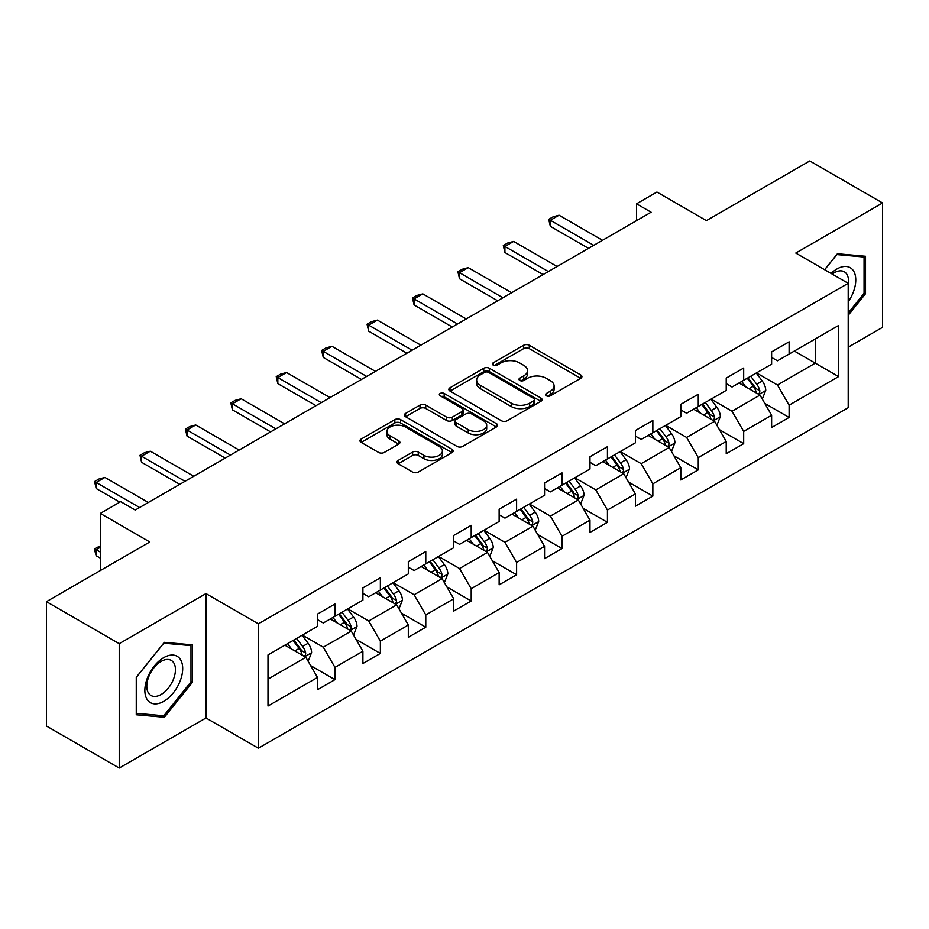 <?xml version="1.0" encoding="UTF-8"?>
<svg xmlns="http://www.w3.org/2000/svg" width="929" height="929" viewBox="0 0 929 929"><rect width="100%" height="100%" fill="white"/><g stroke="black" fill="none" stroke-linecap="round" stroke-linejoin="round"><path stroke-width="1.39" d="M546.391 395.8A2.833 1.637 0 0 0 550.386 395.8L580.753 378.277A4.041 2.334 0 0 0 581.937 376.628A4.041 2.334 0 0 0 580.753 374.979L529.309 345.274A4.041 2.334 0 0 0 523.596 345.274L493.241 362.809A2.833 1.637 0 0 0 492.405 363.959A2.833 1.637 0 0 0 493.241 365.12A2.833 1.637 0 0 0 497.236 365.12L501.161 362.844A12.936 7.467 0 0 1 519.45 362.844L523.735 365.329A12.936 7.467 0 0 1 527.533 370.601A12.936 7.467 0 0 1 523.735 375.885L519.81 378.149A2.833 1.637 0 0 0 518.986 379.311A2.833 1.637 0 0 0 519.81 380.46A2.833 1.637 0 0 0 523.817 380.46L527.742 378.196A12.936 7.467 0 0 1 546.031 378.196L550.316 380.669A12.936 7.467 0 0 1 554.102 385.941A12.936 7.467 0 0 1 550.316 391.225L546.391 393.49A2.833 1.637 0 0 0 545.555 394.651A2.833 1.637 0 0 0 546.391 395.8L546.391 393.49M398.146 460.436A4.041 2.334 0 0 0 396.973 462.085A4.041 2.334 0 0 0 398.146 463.734L412.581 472.071A4.041 2.334 0 0 0 418.294 472.071L452.017 452.597A4.041 2.334 0 0 0 453.201 450.948A4.041 2.334 0 0 0 452.017 449.299L400.585 419.606A4.041 2.334 0 0 0 394.86 419.606L361.149 439.069A4.041 2.334 0 0 0 359.964 440.718A4.041 2.334 0 0 0 361.149 442.367L378.579 452.435A4.041 2.334 0 0 0 384.292 452.435L398.727 444.097A4.041 2.334 0 0 0 399.911 442.448A4.041 2.334 0 0 0 398.727 440.799L390.075 435.817A10.811 6.236 0 0 1 386.917 431.393A10.811 6.236 0 0 1 393.582 425.633A10.811 6.236 0 0 1 405.369 426.98L439.231 446.535A10.811 6.236 0 0 1 442.39 450.948A10.811 6.236 0 0 1 435.724 456.72A10.811 6.236 0 0 1 423.938 455.361L418.294 452.098A4.041 2.334 0 0 0 412.581 452.098L398.146 460.436L398.146 463.734M848.2 347.179L882.55 327.345L882.55 202.975L809.774 160.949L706.423 220.614L656.931 192.048L636.551 203.811L651.113 212.218L135.239 510.044L120.689 501.648L100.309 513.412L100.309 570.557M119.226 643.669L119.226 768.051L205.983 717.966L205.983 593.585L119.226 643.669L46.45 601.655L149.801 541.979L100.309 513.412M205.983 593.585L258.39 623.835L848.2 283.31L848.2 407.692L258.39 748.217L258.39 623.835M882.55 202.975L795.793 253.06L848.2 283.31M501.451 420.756A4.041 2.334 0 0 0 507.164 420.756L540.887 401.293A4.041 2.334 0 0 0 542.072 399.644A4.041 2.334 0 0 0 540.887 397.995L489.455 368.29A4.041 2.334 0 0 0 483.73 368.29L450.019 387.765A4.041 2.334 0 0 0 448.835 389.414A4.041 2.334 0 0 0 450.019 391.063L501.451 420.756M441.287 396.416A2.833 1.637 0 0 1 444.155 396.811L444.155 393.455L496.446 423.647A4.041 2.334 0 0 1 497.63 425.296A4.041 2.334 0 0 1 496.446 426.945L462.735 446.408A4.041 2.334 0 0 1 457.022 446.408L405.578 416.715L405.578 413.417A4.041 2.334 0 0 0 404.394 415.066A4.041 2.334 0 0 0 405.578 416.715M405.578 413.417L420.013 405.079A4.041 2.334 0 0 1 425.726 405.079L446.582 417.133A4.041 2.334 0 0 0 452.307 417.133L461.876 411.605A4.041 2.334 0 0 0 463.06 409.956A4.041 2.334 0 0 0 461.876 408.307L440.16 395.766A2.833 1.637 0 0 1 439.324 394.604A2.833 1.637 0 0 1 441.078 393.095A2.833 1.637 0 0 1 444.155 393.455M119.226 768.051L46.45 726.025L46.45 601.655M310.646 665.605L334.951 679.645L334.951 667.37L362.902 651.229L362.902 663.503L380.367 653.424L380.367 641.149L408.319 625.02L408.319 637.282L425.784 627.203L425.784 614.928L453.724 598.799L453.724 611.061L471.2 600.982L471.2 588.707L499.14 572.578L499.14 584.84L516.605 574.761L516.605 562.486L544.557 546.357L544.557 558.619L562.022 548.54L562.022 536.265L589.973 520.135L589.973 532.398L607.438 522.319L607.438 510.044L635.39 493.914L635.39 506.189L652.855 496.098L652.855 483.835L680.806 467.693L680.806 479.968L698.271 469.877L698.271 457.614L726.223 441.472L726.223 453.747L743.688 443.656L743.688 431.393L771.627 415.251L771.627 427.526L789.104 417.435L789.104 405.172L838.585 376.593L838.585 325.498L815.302 338.946L815.302 363.146L838.585 376.593M334.951 679.645L317.486 689.724L317.486 677.45L267.993 706.028L267.993 654.933L317.486 626.355L317.486 614.092L334.951 604.001L334.951 616.275L362.902 600.134L362.902 587.871L380.367 577.78L380.367 590.054L408.319 573.913L408.319 561.65L425.784 551.559L425.784 563.833L453.724 547.704L453.724 535.429L471.2 525.338L471.2 537.612L499.14 521.483L499.14 509.208L516.605 499.128L516.605 511.391L544.557 495.262L544.557 482.987L562.022 472.907L562.022 485.17L589.973 469.04L589.973 456.766L607.438 446.686L607.438 458.949L635.39 442.819L635.39 430.545L652.855 420.465L652.855 432.728L680.806 416.598L680.806 404.324L698.271 394.244L698.271 406.507L726.223 390.377L726.223 378.103L743.688 368.023L743.688 380.298L771.627 364.156L771.627 351.882L789.104 341.802L789.104 354.077L838.585 325.498M330.294 618.958L351.255 631.07L323.304 647.199L302.343 635.099M317.486 619.631L323.304 622.999L334.951 616.275M323.304 647.199L334.951 667.37M351.255 631.07L362.902 651.229M375.711 592.748L396.671 604.849L368.72 620.978L347.76 608.878M362.902 593.41L368.72 596.778L380.367 590.054M368.72 620.978L380.367 641.149M396.671 604.849L408.319 625.02M421.127 566.527L442.088 578.628L414.137 594.757L393.176 582.657M408.319 567.189L414.137 570.557L425.784 563.833M414.137 594.757L425.784 614.928M442.088 578.628L453.724 598.799M466.532 540.306L487.504 552.407L459.553 568.536L438.593 556.436M453.724 540.98L459.553 544.336L471.2 537.612M459.553 568.536L471.2 588.707M487.504 552.407L499.14 572.578M511.949 514.085L532.909 526.186L504.97 542.315L484.009 530.215M499.14 514.759L504.97 518.115L516.605 511.391M504.97 542.315L516.605 562.486M532.909 526.186L544.557 546.357M557.365 487.864L578.326 499.965L550.386 516.094L529.414 503.994M544.557 488.538L550.386 491.894L562.022 485.17M550.386 516.094L562.022 536.265M578.326 499.965L589.973 520.135M602.782 461.643L623.742 473.744L595.791 489.885L574.83 477.773M589.973 462.317L595.791 465.673L607.438 458.949M595.791 489.885L607.438 510.044M623.742 473.744L635.39 493.914M648.198 435.422L669.159 447.523L641.207 463.664L620.247 451.564M635.39 436.096L641.207 439.452L652.855 432.728M641.207 463.664L652.855 483.835M669.159 447.523L680.806 467.693M693.615 409.201L714.575 421.301L686.624 437.443L665.663 425.343M680.806 409.875L686.624 413.231L698.271 406.507M686.624 437.443L698.271 457.614M714.575 421.301L726.223 441.472M739.031 382.98L759.992 395.08L732.04 411.222L711.08 399.122M726.223 383.654L732.04 387.021L743.688 380.298M732.04 411.222L743.688 431.393M759.992 395.08L771.627 415.251M794.341 351.046L815.302 363.146L777.457 385.001L756.496 372.901M771.627 357.433L777.457 360.8L789.104 354.077M777.457 385.001L789.104 405.172M205.983 717.966L258.39 748.217M636.551 203.811L636.551 220.614M267.993 679.134L305.838 657.279L284.878 645.179M305.838 657.279L317.486 677.45M764.788 403.407L789.104 417.435M719.371 429.628L743.688 443.656M673.966 455.849L698.271 469.877M628.55 482.07L652.855 496.098M583.133 508.279L607.438 522.319M537.717 534.5L562.022 548.54M492.3 560.721L516.605 574.761M446.884 586.942L471.2 600.982M401.467 613.163L425.784 627.203M356.062 639.384L380.367 653.424M848.2 315.268L865.514 293.727L865.514 256.265L837.424 253.756L824.615 269.7M136.261 714.761L164.352 717.269L192.442 682.316L192.442 644.854L164.352 642.345L136.261 677.299L136.261 714.761M864.063 292.879L865.514 293.727M190.991 681.48L192.442 682.316M161.391 715.551L164.352 717.269M547.518 396.207L550.316 394.593A12.936 7.467 0 0 0 554.102 389.309L554.102 385.941M527.533 370.601L527.533 373.969A12.936 7.467 0 0 1 523.735 379.241L520.937 380.855M580.695 378.312L529.309 348.642A4.041 2.334 0 0 0 523.596 348.642L494.367 365.515M540.829 401.316L489.455 371.658A4.041 2.334 0 0 0 483.73 371.658L450.066 391.097M533.745 400.794A2.833 1.637 0 0 0 534.57 399.644A2.833 1.637 0 0 0 533.745 398.483L488.596 372.413A2.833 1.637 0 0 0 484.59 372.413L480.444 374.805A12.936 7.467 0 0 0 476.658 380.089A12.936 7.467 0 0 0 480.444 385.372L511.31 403.186A12.936 7.467 0 0 0 529.6 403.186L533.745 400.794L533.745 404.161A2.833 1.637 0 0 0 534.57 403L534.57 399.644M476.658 380.089L476.658 383.456A12.936 7.467 0 0 0 480.444 388.728L480.444 385.372M533.745 404.161L529.6 406.554A12.936 7.467 0 0 1 511.31 406.554L480.444 388.728M405.636 416.749L420.013 408.446L420.013 405.079M463.06 409.956L463.06 413.312A4.041 2.334 0 0 1 461.876 414.961L452.307 420.489A4.041 2.334 0 0 1 446.582 420.489L425.726 408.446A4.041 2.334 0 0 0 420.013 408.446M444.155 396.811L496.4 426.98M468.228 429.628A10.811 6.236 0 0 0 480.014 430.975A10.811 6.236 0 0 0 486.691 425.215A10.811 6.236 0 0 0 483.521 420.802L471.595 413.916A4.041 2.334 0 0 0 465.87 413.916L456.302 419.432A4.041 2.334 0 0 0 455.117 421.092A4.041 2.334 0 0 0 456.302 422.741L468.228 429.628L468.228 432.984A10.811 6.236 0 0 0 480.014 434.342A10.811 6.236 0 0 0 486.691 428.571L486.691 425.215M455.117 421.092L455.117 424.448A4.041 2.334 0 0 0 456.302 426.097L456.302 422.741M468.228 432.984L456.302 426.097M442.39 450.948L442.39 454.316A10.811 6.236 0 0 1 435.724 460.076A10.811 6.236 0 0 1 423.938 458.729L418.294 455.465A4.041 2.334 0 0 0 412.581 455.465L398.204 463.768M386.917 431.393L386.917 434.76A10.811 6.236 0 0 0 390.075 439.173L390.075 435.817M398.669 444.132L390.075 439.173M451.958 452.632L400.585 422.962A4.041 2.334 0 0 0 394.86 422.962L361.195 442.401M762.291 399.064L765.751 390.343A10.916 6.294 -120 0 0 762.268 381.053L756.264 373.028M745.79 386.882L741.702 381.436M758.296 394.105L759.62 392.712L759.864 390.807A10.916 6.294 -120 0 0 756.74 384.246L750.725 376.222M747.996 377.801L754.662 386.708A5.562 3.205 60 0 1 755.672 388.392L759.864 390.807M747.241 378.242L753.245 386.267A10.916 6.294 60 0 1 756.369 392.828M593.759 245.326L550.328 220.254L550.328 226.304L548.725 219.325L553.092 216.805L559.061 215.203L602.491 240.286M588.521 248.357L550.328 226.304M559.061 215.203L550.328 220.254L548.725 219.325M848.2 301.797A26.755 15.456 120 0 0 853.228 292.345A26.755 15.456 120 0 0 851.568 268.655A26.755 15.456 120 0 0 831.06 273.416M862.263 255.974L864.063 257.019L864.063 293.309L848.2 313.05M824.673 269.724L836.843 254.581L864.063 257.019M848.2 284.727A20.264 11.694 120 0 0 844.322 271.802A20.264 11.694 120 0 0 832.221 274.09M163.771 701.325A26.755 15.456 120 0 0 182.699 668.543A26.755 15.456 120 0 0 163.771 657.616A26.755 15.456 120 0 0 144.854 690.398A26.755 15.456 120 0 0 163.771 701.325M161.123 694.486A20.264 11.694 120 0 0 174.35 676.626A20.264 11.694 120 0 0 171.25 660.391A20.264 11.694 120 0 0 161.123 661.39A20.264 11.694 120 0 0 147.885 679.25A20.264 11.694 120 0 0 150.986 695.484A20.264 11.694 120 0 0 161.123 694.486M136.551 677.044L163.771 643.182L190.991 645.609L190.991 681.898L163.771 715.76L136.551 713.333L136.493 677.009M189.191 644.563L190.991 645.609M716.874 425.285L720.335 416.564A10.916 6.294 -120 0 0 716.851 407.274L710.848 399.249M700.373 413.103L696.285 407.657M712.88 420.326L714.204 418.933L714.447 417.028A10.916 6.294 -120 0 0 711.324 410.467L705.32 402.443M702.579 404.022L709.245 412.917A5.562 3.205 60 0 1 710.255 414.613L714.447 417.028M701.825 404.463L707.828 412.488A10.916 6.294 60 0 1 710.952 419.049M671.458 451.506L674.918 442.785A10.916 6.294 -120 0 0 671.435 433.495L665.431 425.47M654.957 439.324L650.869 433.878M667.475 446.547L668.787 445.154L669.031 443.249A10.916 6.294 -120 0 0 665.907 436.688L659.904 428.664M657.163 430.243L663.829 439.138A5.562 3.205 60 0 1 664.839 440.834L669.031 443.249M656.408 430.684L662.412 438.709A10.916 6.294 60 0 1 665.536 445.27M548.342 271.547L504.911 246.475L504.911 252.525L503.309 245.546L507.675 243.026L513.644 241.424L557.075 266.507M543.105 274.578L504.911 252.525M513.644 241.424L504.911 246.475L503.309 245.546M502.926 297.768L459.495 272.685L459.495 278.735L457.892 271.767L462.259 269.247L468.228 267.645L511.658 292.728M497.689 300.787L459.495 278.735M468.228 267.645L459.495 272.685L457.892 271.767M626.041 477.727L629.502 469.006A10.916 6.294 -120 0 0 626.03 459.716L620.015 451.691M609.54 465.545L605.464 460.099M622.058 472.768L623.382 471.375L623.614 469.47A10.916 6.294 -120 0 0 620.491 462.909L614.487 454.885M611.746 456.464L618.412 465.359A5.562 3.205 60 0 1 619.422 467.055L623.614 469.47M610.992 456.905L616.995 464.93A10.916 6.294 60 0 1 620.119 471.491M580.625 503.948L584.086 495.227A10.916 6.294 -120 0 0 580.613 485.937L574.598 477.912M564.124 491.766L560.048 486.32M576.642 498.989L577.966 497.596L578.198 495.691A10.916 6.294 -120 0 0 575.074 489.13L569.071 481.106M566.342 482.685L573.007 491.58A5.562 3.205 60 0 1 574.017 493.276L578.198 495.691M565.575 483.126L571.59 491.139A10.916 6.294 60 0 1 574.703 497.712M535.209 530.169L538.681 521.448A10.916 6.294 -120 0 0 535.197 512.158L529.182 504.133M518.707 517.987L514.631 512.541M531.225 525.21L532.549 523.817L532.781 521.912A10.916 6.294 -120 0 0 529.658 515.351L523.654 507.327M520.925 508.906L527.591 517.801A5.562 3.205 60 0 1 528.601 519.485L532.781 521.912M520.159 509.347L526.174 517.36A10.916 6.294 60 0 1 529.298 523.921M457.509 323.989L414.079 298.906L414.079 304.956L412.476 297.988L416.842 295.468L422.811 293.866L466.242 318.949M452.272 327.008L414.079 304.956M422.811 293.866L414.079 298.906L412.476 297.988M412.093 350.21L368.662 325.127L368.662 331.177L367.06 324.209L371.426 321.689L377.395 320.087L420.837 345.17M406.856 353.229L368.662 331.177M377.395 320.087L368.662 325.127L367.06 324.209M366.688 376.431L323.246 351.348L323.246 357.398L321.643 350.43L326.009 347.899L331.978 346.308L375.421 371.379M361.439 379.45L323.246 357.398M331.978 346.308L323.246 351.348L321.643 350.43M489.804 556.39L493.264 547.669A10.916 6.294 -120 0 0 489.78 538.379L483.777 530.354M473.302 544.208L469.215 538.762M485.809 551.431L487.133 550.038L487.377 548.133A10.916 6.294 -120 0 0 484.253 541.572L478.238 533.548M475.509 535.127L482.174 544.022A5.562 3.205 60 0 1 483.185 545.706L487.377 548.133M474.742 535.568L480.757 543.581A10.916 6.294 60 0 1 483.881 550.142M321.271 402.652L277.829 377.569L277.829 383.619L276.227 376.64L280.604 374.12L286.562 372.529L330.004 397.6M316.023 405.671L277.829 383.619M286.562 372.529L277.829 377.569L276.227 376.64M444.387 582.611L447.848 573.89A10.916 6.294 -120 0 0 444.364 564.588L438.36 556.576M427.886 570.429L423.798 564.971M440.392 577.652L441.716 576.259L441.96 574.354A10.916 6.294 -120 0 0 438.836 567.782L432.821 559.769M430.092 561.348L436.758 570.243A5.562 3.205 60 0 1 437.768 571.927L441.96 574.354M429.337 561.778L435.341 569.802A10.916 6.294 60 0 1 438.465 576.363M275.855 428.861L232.413 403.79L232.413 409.84L230.822 402.861L235.188 400.341L241.157 398.75L284.588 423.821M270.618 431.892L232.413 409.84M241.157 398.75L232.413 403.79L230.822 402.861M398.971 608.832L402.431 600.099A10.916 6.294 -120 0 0 398.947 590.809L392.944 582.797M382.469 596.65L378.382 591.192M394.976 603.873L396.3 602.468L396.544 600.575A10.916 6.294 -120 0 0 393.42 594.003L387.405 585.99M384.676 587.569L391.341 596.464A5.562 3.205 60 0 1 392.352 598.148L396.544 600.575M383.921 587.999L389.925 596.023A10.916 6.294 60 0 1 393.048 602.584M230.438 455.082L187.008 430.011L187.008 436.061L185.405 429.082L189.771 426.562L195.74 424.971L239.171 450.042M225.201 458.113L187.008 436.061M195.74 424.971L187.008 430.011L185.405 429.082M353.554 635.053L357.015 626.32A10.916 6.294 -120 0 0 353.531 617.03L347.527 609.018M337.053 622.86L332.965 617.413M349.571 630.094L350.883 628.689L351.127 626.785A10.916 6.294 -120 0 0 348.003 620.224L342 612.211M339.259 613.79L345.925 622.685A5.562 3.205 60 0 1 346.935 624.369L351.127 626.785M338.504 614.22L344.508 622.244A10.916 6.294 60 0 1 347.632 628.805M185.022 481.303L141.591 456.232L141.591 462.282L139.989 455.303L144.355 452.783L150.324 451.192L193.755 476.263M179.785 484.334L141.591 462.282M150.324 451.192L141.591 456.232L139.989 455.303M308.138 661.274L311.598 652.541A10.916 6.294 -120 0 0 308.126 643.251L302.111 635.239M291.636 649.081L287.56 643.634M304.155 656.315L305.478 654.91L305.711 653.006A10.916 6.294 -120 0 0 302.587 646.445L296.583 638.432M293.843 640L300.508 648.906A5.562 3.205 60 0 1 301.519 650.59L305.711 653.006M293.088 640.441L299.092 648.465A10.916 6.294 60 0 1 302.215 655.026M100.309 547.297L96.175 549.678L100.309 552.07M96.175 555.728L94.572 549.771L94.572 548.76L96.175 549.678L96.175 555.728L100.309 558.12M94.572 548.76L100.309 545.869M139.605 507.524L96.175 482.453L96.175 488.503L94.572 481.524L98.938 479.004L104.907 477.413L148.338 502.484M119.818 502.148L96.175 488.503M104.907 477.413L96.175 482.453L94.572 481.524M550.316 394.593L550.316 391.225M519.81 380.46L519.81 378.149M523.735 379.241L523.735 375.885M493.241 365.12L493.241 362.809M523.596 348.642L523.596 345.274M529.309 348.642L529.309 345.274M580.753 378.277L580.753 374.979M450.019 391.063L450.019 387.765M483.73 371.658L483.73 368.29M489.455 371.658L489.455 368.29M540.887 401.293L540.887 397.995M511.31 406.554L511.31 403.186M529.6 406.554L529.6 403.186M425.726 408.446L425.726 405.079M446.582 420.489L446.582 417.133M452.307 420.489L452.307 417.133M461.876 414.961L461.876 411.605M496.446 426.945L496.446 423.647M412.581 455.465L412.581 452.098M418.294 455.465L418.294 452.098M423.938 458.729L423.938 455.361M398.727 444.097L398.727 440.799M361.149 442.367L361.149 439.069M394.86 422.962L394.86 419.606M400.585 422.962L400.585 419.606M452.017 452.597L452.017 449.299M758.912 394.465L765.682 390.552M756.74 384.246L762.268 381.053M748.983 388.728L753.245 386.267M713.495 420.686L720.265 416.773M711.324 410.467L716.851 407.274M703.567 414.949L707.828 412.488M668.079 446.907L674.849 442.994M665.907 436.688L671.435 433.495M658.15 441.17L662.412 438.709M622.662 473.128L629.432 469.215M620.491 462.909L626.03 459.716M612.734 467.392L616.995 464.93M577.246 499.337L584.016 495.436M575.074 489.13L580.613 485.937M567.317 493.613L571.59 491.139M531.841 525.559L538.599 521.657M529.658 515.351L535.197 512.158M521.901 519.822L526.174 517.36M486.424 551.78L493.194 547.878M484.253 541.572L489.78 538.379M476.484 546.043L480.757 543.581M441.008 578.001L447.778 574.099M438.836 567.782L444.364 564.588M431.068 572.264L435.341 569.802M395.591 604.222L402.362 600.32M393.42 594.003L398.947 590.809M385.663 598.485L389.925 596.023M350.175 630.443L356.945 626.541M348.003 620.224L353.531 617.03M340.246 624.706L344.508 622.244M304.758 656.664L311.529 652.75M302.587 646.445L308.126 643.251M294.83 650.927L299.092 648.465"/></g></svg>

